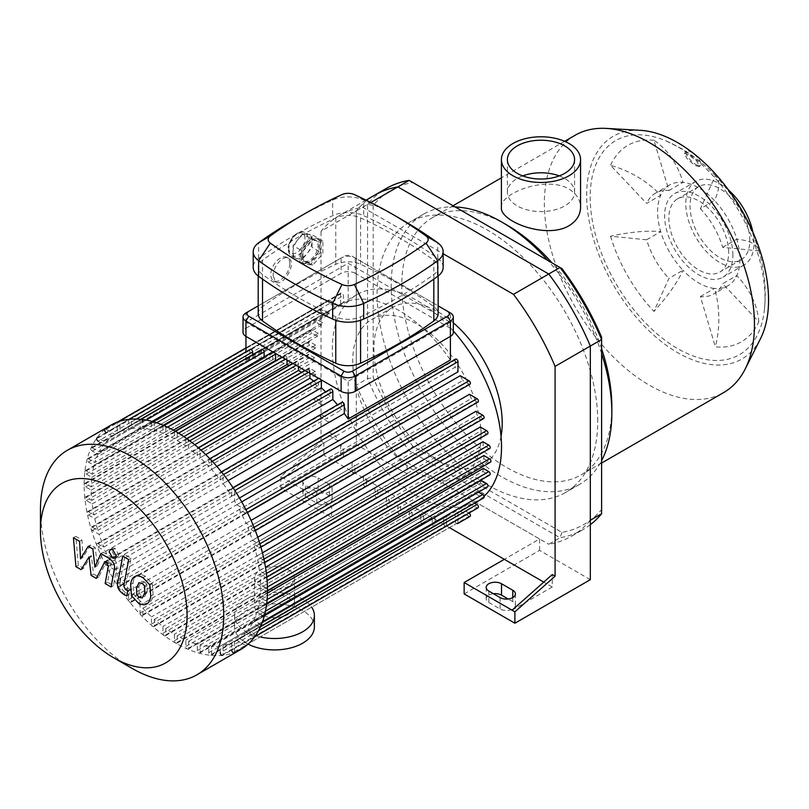 <?xml version="1.0" encoding="UTF-8"?>
<svg xmlns="http://www.w3.org/2000/svg" width="809" height="809" viewBox="0 0 809 809"><rect width="100%" height="100%" fill="white"/><g stroke="black" fill="none" stroke-linecap="round" stroke-linejoin="round"><path stroke-width="0.61" stroke-dasharray="4.04 3.03" d="M562.002 268.639L412.802 182.49A192.916 111.379 -120 0 0 373.202 205.365L373.202 377.651A192.916 111.379 -120 0 0 412.802 446.244L562.002 532.383A192.916 111.379 -120 0 0 601.613 509.518L601.613 513.735M590.327 524.707A196.9 113.685 60 0 1 583.036 529.592A196.9 113.685 60 0 1 560.02 537.752L409.152 450.643A196.9 113.685 60 0 1 367.559 378.612L367.559 204.394A196.9 113.685 60 0 1 386.136 188.548M562.002 532.383L560.02 537.752L548.745 544.265A196.9 113.685 -120 0 0 571.761 536.104A196.9 113.685 -120 0 0 590.327 520.248M601.613 509.518L601.613 337.232M412.802 182.49L409.152 180.387M373.202 205.365L367.559 204.394L356.284 210.906L356.284 385.124L367.559 378.612L373.202 377.651M412.802 446.244L409.152 450.643L397.866 457.156L548.745 544.265M356.284 385.124A196.9 113.685 -120 0 0 397.866 457.156M597.73 421.135A156.026 90.082 -120 0 0 529.622 264.118A156.026 90.082 -120 0 0 409.394 222.313A156.026 90.082 -120 0 0 409.394 402.478A156.026 90.082 -120 0 0 565.42 492.57A156.026 90.082 -120 0 0 597.73 421.135M450.026 527.974L371.786 482.801L407.038 462.455L407.038 473.852L356.284 444.546L356.284 210.906A196.9 113.685 -120 0 1 374.85 195.06A196.9 113.685 -120 0 0 356.284 210.906L321.031 231.263A196.9 113.685 60 0 1 339.608 215.406A196.9 113.685 60 0 1 362.624 207.246L443.14 253.733M695.942 164.581A9.971 3.438 -134.9 0 0 700.564 165.38A9.971 3.438 -134.9 0 0 695.962 155.894A9.971 3.438 -134.9 0 0 686.487 151.263A9.971 3.438 -134.9 0 0 688.247 157.411A9.971 3.438 -134.9 0 0 695.942 164.581M688.51 154.671L684.333 153.417L686.993 158.625L694.951 165.562L699.421 166.523L696.832 161.193L688.51 154.671M758.771 321.8A86.462 65.226 24.3 0 0 736.797 275.566L722.69 283.706L758.771 321.8A113.452 65.499 -120 0 1 715.358 346.869L700.412 296.579A58.228 33.614 -120 0 0 713.771 293.98A58.228 33.614 -120 0 0 722.69 283.706M700.412 296.579L714.509 288.439A58.228 33.614 -120 0 0 727.867 285.84A58.228 33.614 -120 0 0 736.797 275.566A58.228 33.614 -120 0 0 736.797 239.181A58.228 33.614 -120 0 0 714.509 200.592L700.412 208.732L715.358 175.695A86.462 27.021 -43.4 0 1 716.147 176.433A86.462 27.021 -43.4 0 1 714.509 200.592A58.228 33.614 -120 0 0 698.754 187.88A58.228 33.614 -120 0 0 682.998 182.399A58.228 33.614 -120 0 0 669.65 184.998A58.228 33.614 -120 0 0 660.72 195.262L646.624 203.403L610.542 165.319A86.462 65.226 -155.7 0 1 660.72 195.262A58.228 33.614 -120 0 0 660.72 231.647A58.228 33.614 -120 0 0 682.998 270.246L668.901 278.387L653.955 311.414A86.462 27.021 136.6 0 0 682.998 270.246A58.228 33.614 -120 0 0 714.509 288.439A86.462 65.226 -84.3 0 1 715.358 346.869M646.624 239.788L660.72 231.647A86.462 27.01 -16.6 0 0 610.542 236.218L646.624 239.788A58.228 33.614 -120 0 0 668.901 278.387M610.542 236.218A113.452 65.499 -120 0 0 653.955 311.414M668.901 190.54L682.998 182.399A86.462 65.226 95.7 0 0 653.955 140.25L668.901 190.54A58.228 33.614 -120 0 0 655.543 193.139A58.228 33.614 -120 0 0 646.624 203.403M653.955 140.25A113.452 65.499 -120 0 0 610.542 165.319M722.69 247.321L736.797 239.181A86.462 27.01 163.4 0 1 758.539 249.85A86.462 27.01 163.4 0 1 758.771 250.901L722.69 247.321A58.228 33.614 -120 0 0 700.412 208.732M758.771 250.901A113.452 65.499 -120 0 0 715.358 175.695M501.408 207.387C499.608 193.452 546.267 175.31 568.97 189.053C576.534 193.715 580.397 199.823 580.569 207.387M559.252 175.907A33.594 19.396 180 0 1 564.743 178.476A33.594 19.396 180 0 1 574.582 192.188A33.594 19.396 180 0 1 540.988 211.584A33.594 19.396 180 0 1 507.385 192.188A33.594 19.396 180 0 1 522.715 175.907M728.646 252.671A42.27 24.401 -120 0 0 710.201 210.138A42.27 24.401 -120 0 0 677.618 198.812A42.27 24.401 -120 0 0 677.618 247.625A42.27 24.401 -120 0 0 719.889 272.026A42.27 24.401 -120 0 0 728.646 252.671M640.192 130.31A128.611 74.256 -120 0 0 613.303 284.758A128.611 74.256 -120 0 0 760.5 338.688M765.021 298.096A123.625 71.374 -120 0 0 677.608 146.682A123.625 71.374 -120 0 0 666.485 141.09A123.625 71.374 -120 0 0 590.267 201.492A123.625 71.374 -120 0 0 673.887 346.333A123.625 71.374 -120 0 0 764.313 310.535A123.625 71.374 -120 0 0 765.021 298.096M575.138 135.255A148.553 85.764 -120 0 0 575.128 306.793A148.553 85.764 -120 0 0 723.681 392.557M601.613 348.8A148.553 85.764 -120 0 0 551.991 262.854M506.798 224.953A148.553 85.764 -120 0 0 432.522 217.601A148.553 85.764 -120 0 0 432.512 389.129A148.553 85.764 -120 0 0 581.064 474.893A148.553 85.764 -120 0 0 611.837 406.897M601.613 353.543A156.026 90.082 -120 0 0 547.885 260.478M455.123 206.932A156.026 90.082 -120 0 0 423.491 214.173A156.026 90.082 -120 0 0 423.491 394.337A156.026 90.082 -120 0 0 579.517 484.429A156.026 90.082 -120 0 0 601.613 460.655M732.883 255.118A48.257 27.86 -120 0 0 711.819 206.558A48.257 27.86 -120 0 0 674.635 193.624A48.257 27.86 -120 0 0 674.625 249.344A48.257 27.86 -120 0 0 722.882 277.204A48.257 27.86 -120 0 0 732.883 255.118M728.616 190.145A48.257 27.86 -120 0 0 695.78 181.418A48.257 27.86 -120 0 0 695.78 237.138A48.257 27.86 -120 0 0 744.037 264.998A48.257 27.86 -120 0 0 754.028 242.902A48.257 27.86 -120 0 0 752.896 232.193M749.801 240.465A42.27 24.401 -120 0 0 731.346 197.922A42.27 24.401 -120 0 0 698.774 186.596A42.27 24.401 -120 0 0 698.774 235.409A42.27 24.401 -120 0 0 741.044 259.82A42.27 24.401 -120 0 0 749.801 240.465M305.519 496.645L316.804 503.158A8.97 5.178 0 0 0 326.583 504.28A8.97 5.178 0 0 0 332.115 499.487A8.97 5.178 0 0 0 329.485 495.826L318.21 489.314A8.97 5.178 0 0 0 308.431 488.191A8.97 5.178 0 0 0 302.89 492.974A8.97 5.178 0 0 0 305.519 496.645L305.519 485.248A8.97 5.178 180 0 1 302.89 481.577A8.97 5.178 180 0 1 308.431 476.794A8.97 5.178 180 0 1 318.21 477.917L329.485 484.429A8.97 5.178 180 0 1 332.115 488.09A8.97 5.178 180 0 1 326.583 492.883A8.97 5.178 180 0 1 316.804 491.761L305.519 485.248M493.409 593.725A8.97 5.178 0 0 0 486.189 598.802A8.97 5.178 0 0 0 488.818 602.462L500.093 608.975A8.97 5.178 0 0 0 509.872 610.097A8.97 5.178 0 0 0 515.414 605.314A8.97 5.178 0 0 0 512.785 601.653L508.194 598.994M512.077 610.198L552.264 587L552.264 574.562M552.264 587L543.769 582.096M280.844 476.693L283.666 478.321L323.853 442.695L323.853 455.123L283.666 478.321L331.609 505.999L331.609 517.396L280.844 488.09L280.844 476.693L321.031 441.067L323.853 442.695M321.031 441.067L321.031 231.263M331.609 505.999L371.786 482.801L323.853 455.123M407.038 473.852L331.609 517.396M356.284 444.546L280.844 488.09M590.327 579.669L539.573 550.363L464.144 593.917M539.573 550.363L539.573 538.966L504.32 559.322M407.038 462.455L539.573 538.966M370.825 202.513L362.624 207.246M111.005 425.099A129.612 74.832 -120 0 0 103.35 560.313A129.612 74.832 -120 0 0 222.344 655.371A129.612 74.832 -120 0 0 240.607 649.587M40.45 509.66A129.612 74.832 -120 0 0 132.1 668.396M103.805 444.485L327.281 315.459A119.641 69.078 60 0 1 329.101 313.255L321.547 308.896A1.992 1.153 -120 0 0 320.546 308.795A1.992 1.153 -120 0 0 320.243 310.393A1.992 1.153 -120 0 0 321.547 312.153L98.071 441.178L103.805 444.485A119.641 69.078 -120 0 0 99.143 451.766L92.368 447.852A1.992 1.153 -120 0 0 91.377 447.761A1.992 1.153 -120 0 0 91.063 449.359A1.992 1.153 -120 0 0 92.368 451.109L97.889 454.304A119.641 69.078 -120 0 0 94.784 462.475L88.525 458.865A1.992 1.153 -120 0 0 87.524 458.764A1.992 1.153 -120 0 0 87.22 460.361A1.992 1.153 -120 0 0 88.525 462.121L93.986 465.276A119.641 69.078 -120 0 0 92.196 474.216L86.3 470.808A1.992 1.153 -120 0 0 85.299 470.707A1.992 1.153 -120 0 0 84.996 472.304A1.992 1.153 -120 0 0 86.3 474.064L91.811 477.249A119.641 69.078 -120 0 0 91.225 486.876L85.572 483.61A1.992 1.153 -120 0 0 84.571 483.519A1.992 1.153 -120 0 0 84.267 485.117A1.992 1.153 -120 0 0 85.572 486.866L91.225 490.133A119.641 69.078 -120 0 0 91.811 500.447L86.3 497.262A1.992 1.153 -120 0 0 85.299 497.161A1.992 1.153 -120 0 0 84.996 498.759A1.992 1.153 -120 0 0 86.3 500.518L92.196 503.926A119.641 69.078 -120 0 0 93.986 514.928L88.525 511.773A1.992 1.153 -120 0 0 87.524 511.682A1.992 1.153 -120 0 0 87.22 513.28A1.992 1.153 -120 0 0 88.525 515.03L94.784 518.65A119.641 69.078 -120 0 0 97.889 530.411L92.368 527.225A1.992 1.153 -120 0 0 91.377 527.124A1.992 1.153 -120 0 0 91.063 528.722A1.992 1.153 -120 0 0 92.368 530.482L99.143 534.395A119.641 69.078 -120 0 0 103.805 547.056L98.071 543.749A1.992 1.153 -120 0 0 97.07 543.648A1.992 1.153 -120 0 0 96.767 545.246A1.992 1.153 -120 0 0 98.071 547.005L105.625 551.364A119.641 69.078 -120 0 0 112.279 565.178L106.08 561.598A1.992 1.153 -120 0 0 105.079 561.497A1.992 1.153 -120 0 0 104.776 563.094A1.992 1.153 -120 0 0 106.08 564.854L114.878 569.93A119.641 69.078 -120 0 0 117.113 573.814L117.113 583.967A1.992 1.153 -120 0 0 117.983 585.979A1.992 1.153 -120 0 0 119.52 586.515A1.992 1.153 -120 0 0 119.934 585.595L119.934 578.435A119.641 69.078 -120 0 0 128.57 591.116L128.57 599.833A1.992 1.153 -120 0 0 129.44 601.835A1.992 1.153 -120 0 0 130.977 602.371A1.992 1.153 -120 0 0 131.392 601.461L131.392 594.837A119.641 69.078 -120 0 0 140.028 605.203L140.028 613.03A1.992 1.153 -120 0 0 140.897 615.032A1.992 1.153 -120 0 0 142.435 615.568A1.992 1.153 -120 0 0 142.849 614.658L142.849 608.277A119.641 69.078 -120 0 0 151.485 616.862L151.485 624.083A1.992 1.153 -120 0 0 152.355 626.085A1.992 1.153 -120 0 0 153.892 626.621A1.992 1.153 -120 0 0 154.307 625.711L154.307 619.401A119.641 69.078 -120 0 0 162.943 626.459L162.943 633.265A1.992 1.153 -120 0 0 163.812 635.277A1.992 1.153 -120 0 0 165.349 635.803A1.992 1.153 -120 0 0 165.764 634.893L165.764 628.532A119.641 69.078 -120 0 0 174.4 634.195L174.4 640.728A1.992 1.153 -120 0 0 175.27 642.73A1.992 1.153 -120 0 0 176.807 643.266A1.992 1.153 -120 0 0 177.211 642.356L177.211 635.823A119.641 69.078 -120 0 0 185.848 640.131L185.848 646.492A1.992 1.153 -120 0 0 186.717 648.505A1.992 1.153 -120 0 0 188.254 649.04A1.992 1.153 -120 0 0 188.669 648.12L188.669 641.315A119.641 69.078 -120 0 0 197.305 644.227L197.305 650.537A1.992 1.153 -120 0 0 198.175 652.539A1.992 1.153 -120 0 0 199.712 653.075A1.992 1.153 -120 0 0 200.126 652.165L200.126 644.945A119.641 69.078 -120 0 0 208.762 646.34L208.762 652.711A1.992 1.153 -120 0 0 209.632 654.724A1.992 1.153 -120 0 0 211.169 655.25A1.992 1.153 -120 0 0 211.584 654.339L211.584 646.512A119.641 69.078 -120 0 0 220.22 646.118L220.22 652.742L443.696 523.726L443.696 517.103L220.22 646.118M223.041 645.653L446.517 516.627L446.517 525.354A1.992 1.153 60 0 1 446.103 526.265L222.627 655.29A1.992 1.153 -120 0 0 223.041 654.37L223.041 645.653A119.641 69.078 -120 0 0 231.677 642.953L231.677 650.112L455.154 521.087L455.154 513.927L231.677 642.953M246.533 645.461L234.084 652.651A1.992 1.153 -120 0 0 234.499 651.741L234.499 641.577A119.641 69.078 -120 0 0 235.621 640.95A119.641 69.078 -120 0 0 236.734 640.283L245.531 645.37A1.992 1.153 -120 0 0 246.533 645.461A1.992 1.153 -120 0 0 246.836 643.863A1.992 1.153 -120 0 0 245.531 642.113L239.333 638.534A119.641 69.078 -120 0 0 245.987 632.405L253.541 636.764A1.992 1.153 -120 0 0 254.542 636.865A1.992 1.153 -120 0 0 254.845 635.267A1.992 1.153 -120 0 0 253.541 633.508L247.807 630.191A119.641 69.078 -120 0 0 252.469 622.91L259.244 626.823A1.992 1.153 -120 0 0 260.235 626.924A1.992 1.153 -120 0 0 260.549 625.327A1.992 1.153 -120 0 0 259.244 623.567L253.723 620.382A119.641 69.078 -120 0 0 256.827 612.201L263.087 615.811A1.992 1.153 -120 0 0 264.078 615.912A1.992 1.153 -120 0 0 264.391 614.314A1.992 1.153 -120 0 0 263.087 612.555L257.626 609.41A119.641 69.078 -120 0 0 259.416 600.47L265.312 603.878A1.992 1.153 -120 0 0 266.313 603.969A1.992 1.153 -120 0 0 266.616 602.371A1.992 1.153 -120 0 0 265.312 600.622L259.8 597.436A119.641 69.078 -120 0 0 260.387 587.799L266.04 591.066A1.992 1.153 -120 0 0 267.041 591.167A1.992 1.153 -120 0 0 267.344 589.569A1.992 1.153 -120 0 0 266.04 587.809L260.387 584.543A119.641 69.078 -120 0 0 259.8 574.238L265.312 577.414A1.992 1.153 -120 0 0 266.313 577.515A1.992 1.153 -120 0 0 266.616 575.917A1.992 1.153 -120 0 0 265.312 574.157L259.416 570.76A119.641 69.078 -120 0 0 257.626 559.747L263.087 562.902A1.992 1.153 -120 0 0 264.078 563.003A1.992 1.153 -120 0 0 264.391 561.406A1.992 1.153 -120 0 0 263.087 559.646L256.827 556.036A119.641 69.078 -120 0 0 253.723 544.265L259.244 547.46A1.992 1.153 -120 0 0 260.235 547.551A1.992 1.153 -120 0 0 260.549 545.954A1.992 1.153 -120 0 0 259.244 544.204L252.469 540.291A119.641 69.078 -120 0 0 247.807 527.63L253.541 530.937A1.992 1.153 -120 0 0 254.542 531.038A1.992 1.153 -120 0 0 254.845 529.44A1.992 1.153 -120 0 0 253.541 527.68L245.987 523.322A119.641 69.078 -120 0 0 239.333 509.498L245.531 513.088A1.992 1.153 -120 0 0 246.533 513.179A1.992 1.153 -120 0 0 246.836 511.581A1.992 1.153 -120 0 0 245.531 509.832L236.734 504.745A119.641 69.078 -120 0 0 234.499 500.872L234.499 490.709A1.992 1.153 -120 0 0 233.629 488.707A1.992 1.153 -120 0 0 232.092 488.171A1.992 1.153 -120 0 0 231.677 489.081L231.677 496.241A119.641 69.078 -120 0 0 223.041 483.57L223.041 474.853A1.992 1.153 -120 0 0 222.172 472.84A1.992 1.153 -120 0 0 220.635 472.304A1.992 1.153 -120 0 0 220.22 473.225L220.22 479.838A119.641 69.078 -120 0 0 211.584 469.473L211.584 461.656L212.241 461.272M209.834 458.733L209.177 459.108A1.992 1.153 -120 0 0 208.762 460.028L208.762 466.399A119.641 69.078 -120 0 0 200.126 457.823L200.126 450.603A1.992 1.153 -120 0 0 199.257 448.591A1.992 1.153 -120 0 0 197.72 448.055A1.992 1.153 -120 0 0 197.305 448.975L197.305 455.275A119.641 69.078 -120 0 0 188.669 448.216L188.669 441.411L189.741 440.794M186.748 438.589L186.262 438.872A1.992 1.153 -120 0 0 185.848 439.783L185.848 446.143A119.641 69.078 -120 0 0 177.211 440.48L177.211 433.958A1.992 1.153 -120 0 0 176.342 431.955A1.992 1.153 -120 0 0 174.805 431.419A1.992 1.153 -120 0 0 174.4 432.33L174.4 438.852A119.641 69.078 -120 0 0 165.764 434.544L165.764 428.183A1.992 1.153 -120 0 0 164.884 426.181A1.992 1.153 -120 0 0 163.357 425.645A1.992 1.153 -120 0 0 162.943 426.555L162.943 433.361A119.641 69.078 -120 0 0 154.307 430.449L154.307 424.149A1.992 1.153 -120 0 0 153.437 422.136A1.992 1.153 -120 0 0 151.9 421.6A1.992 1.153 -120 0 0 151.485 422.52L151.485 429.741A119.641 69.078 -120 0 0 142.849 428.345L142.849 421.964L146.116 420.083M140.635 419.315L140.442 419.426A1.992 1.153 -120 0 0 140.028 420.336L140.028 428.163A119.641 69.078 -120 0 0 131.392 428.558L131.392 421.934A1.992 1.153 -120 0 0 130.522 419.932A1.992 1.153 -120 0 0 128.985 419.396A1.992 1.153 -120 0 0 128.57 420.306L128.57 429.033A119.641 69.078 -120 0 0 119.934 431.733L119.934 424.573A1.992 1.153 -120 0 0 119.065 422.561A1.992 1.153 -120 0 0 117.527 422.035A1.992 1.153 -120 0 0 117.113 422.945L117.113 433.098A119.641 69.078 -120 0 0 115.99 433.735A119.641 69.078 -120 0 0 114.878 434.393L106.08 429.316A1.992 1.153 -120 0 0 105.079 429.215L328.555 300.19A1.992 1.153 -120 0 0 328.252 301.787A1.992 1.153 -120 0 0 329.556 303.547L335.755 307.127A119.641 69.078 60 0 1 338.354 305.367L114.878 434.393M329.556 303.547L106.08 432.572L112.279 436.152A119.641 69.078 -120 0 0 105.625 442.28L98.071 437.922A1.992 1.153 -120 0 0 97.07 437.821L320.546 308.795M450.391 336.392L450.391 322.235L348.173 381.251L245.946 322.235L348.173 263.218L450.391 322.235M348.173 393.032L348.173 381.251M250.244 349.387A1.992 1.153 -120 0 0 249.829 350.297L249.829 359.024A119.641 69.078 -120 0 0 245.946 359.985L348.173 300.968L348.173 263.218M245.946 359.985L245.946 351.864M245.946 336.392L245.946 322.235M261.701 349.417A1.992 1.153 -120 0 0 261.287 350.337L261.287 358.154A119.641 69.078 -120 0 0 252.651 358.549L252.651 354.645M275.444 353.422A1.992 1.153 -120 0 0 273.149 351.602A1.992 1.153 -120 0 0 272.744 352.512L272.744 359.732A119.641 69.078 -120 0 0 264.108 358.336L264.108 356.82M287.013 360.106L287.013 358.185A1.992 1.153 -120 0 0 286.143 356.172A1.992 1.153 -120 0 0 284.606 355.636A1.992 1.153 -120 0 0 284.192 356.557L284.192 363.362A119.641 69.078 -120 0 0 276.051 360.581M298.47 366.72L298.47 363.949A1.992 1.153 -120 0 0 297.601 361.947A1.992 1.153 -120 0 0 296.064 361.411A1.992 1.153 -120 0 0 295.649 362.321L295.649 368.853A119.641 69.078 -120 0 0 289.046 365.466M309.928 373.333L309.928 371.412A1.992 1.153 -120 0 0 309.058 369.4A1.992 1.153 -120 0 0 307.521 368.864A1.992 1.153 -120 0 0 307.107 369.784L307.107 376.145A119.641 69.078 -120 0 0 301.494 372.342M321.264 379.876A1.992 1.153 -120 0 0 318.979 378.056A1.992 1.153 -120 0 0 318.564 378.966L318.564 385.266A119.641 69.078 -120 0 0 313.649 381.13M330.436 389.109A1.992 1.153 -120 0 0 330.021 390.019L330.021 396.4A119.641 69.078 -120 0 0 325.623 391.88M341.883 402.306A1.992 1.153 -120 0 0 341.479 403.216L341.479 409.839A119.641 69.078 -120 0 0 337.474 404.844M208.762 466.399L330.021 396.4M205.729 454.587L200.126 457.823M197.305 455.275L318.564 385.266M194.726 444.717L188.669 448.216M185.848 446.143L307.107 376.145M183.916 436.617L177.211 440.48M174.4 438.852L295.649 368.853M173.379 430.145L165.764 434.544M162.943 433.361L284.192 363.362M163.266 425.271L154.307 430.449M151.485 429.741L272.744 359.732M264.108 358.336L142.849 428.345M140.028 428.163L261.287 358.154M252.651 358.549L131.392 428.558M216.863 466.429L211.584 469.473M220.22 479.838L341.479 409.839M228.108 480.637L223.041 483.57M231.677 496.241L455.154 367.225A119.641 69.078 60 0 1 457.975 371.847M239.484 497.99L234.499 500.872M236.734 504.745L241.719 501.873M460.21 375.72A119.641 69.078 60 0 1 462.809 380.483L239.333 509.498M245.987 523.322L251.063 520.389M469.463 394.296A119.641 69.078 60 0 1 471.283 398.604L247.807 527.63M252.469 540.291L257.747 537.237M475.945 411.265A119.641 69.078 60 0 1 477.199 415.239L253.723 544.265M256.827 556.036L262.429 552.8M480.313 427.01A119.641 69.078 60 0 1 481.102 430.722L257.626 559.747M259.416 570.76L265.473 567.261M482.892 441.734A119.641 69.078 60 0 1 483.286 445.213L259.8 574.238M260.387 584.543L267.091 580.68M483.873 455.528A119.641 69.078 60 0 1 483.883 457.156A119.641 69.078 60 0 1 483.873 458.784L260.387 587.799M453.313 330.982A119.641 69.078 -120 0 0 357.093 294.527A119.641 69.078 -120 0 0 357.093 432.673A119.641 69.078 -120 0 0 476.723 501.752A119.641 69.078 -120 0 0 484.035 496.342M259.8 597.436L267.425 593.037M483.286 468.411A119.641 69.078 60 0 1 482.892 471.445L259.416 600.47M257.626 609.41L266.596 604.232M481.102 480.384A119.641 69.078 60 0 1 480.313 483.185L256.827 612.201M253.723 620.382L477.199 491.356A119.641 69.078 60 0 1 475.945 493.884L252.469 622.91M247.807 630.191L471.283 501.175A119.641 69.078 60 0 1 469.463 503.38L245.987 632.405M239.333 638.534L462.809 509.508A119.641 69.078 60 0 1 460.21 511.258L236.734 640.283M234.499 641.577L457.975 512.552A119.641 69.078 60 0 1 455.154 513.927M446.517 516.627A119.641 69.078 60 0 1 443.696 517.103M211.584 646.512L435.06 517.487A119.641 69.078 60 0 1 432.239 517.315L208.762 646.34M200.126 644.945L423.603 515.92A119.641 69.078 60 0 1 420.781 515.212L197.305 644.227M188.669 641.315L412.145 512.289A119.641 69.078 60 0 1 409.334 511.106L185.848 640.131M177.211 635.823L400.698 506.798A119.641 69.078 60 0 1 397.876 505.17L174.4 634.195M165.764 628.532L389.24 499.507A119.641 69.078 60 0 1 386.419 497.434L162.943 626.459M154.307 619.401L377.783 490.375A119.641 69.078 60 0 1 374.961 487.837L151.485 616.862M142.849 608.277L366.325 479.252A119.641 69.078 60 0 1 363.504 476.177L140.028 605.203M131.392 594.837L354.868 465.812A119.641 69.078 60 0 1 352.046 462.091L128.57 591.116M119.934 578.435L343.41 449.41A119.641 69.078 60 0 1 340.589 444.788L117.113 573.814M114.878 569.93L338.354 440.905A119.641 69.078 60 0 1 335.755 436.152L112.279 565.178M105.625 551.364L329.101 422.338A119.641 69.078 60 0 1 327.281 418.031L103.805 547.056M99.143 534.395L322.619 405.37A119.641 69.078 60 0 1 321.365 401.395L97.889 530.411M94.784 518.65L318.261 389.625A119.641 69.078 60 0 1 317.462 385.903L93.986 514.928M92.196 503.926L315.672 374.901A119.641 69.078 60 0 1 315.288 371.422L91.811 500.447M91.225 490.133L314.701 361.107A119.641 69.078 60 0 1 314.701 357.851L91.225 486.876M91.811 477.249L315.288 348.224A119.641 69.078 60 0 1 315.672 345.19L92.196 474.216M93.986 465.276L317.462 336.251A119.641 69.078 60 0 1 318.261 333.45L94.784 462.475M97.889 454.304L321.365 325.279A119.641 69.078 60 0 1 322.619 322.74L99.143 451.766M329.101 313.255L105.625 442.28M112.279 436.152L335.755 307.127M117.113 433.098L340.589 304.083A119.641 69.078 60 0 1 343.41 302.708L119.934 431.733M128.57 429.033L249.829 359.024M348.173 300.968A119.641 69.078 60 0 1 450.391 359.985M470.009 384.164A1.992 1.153 60 0 1 469.008 384.063L462.809 380.483M478.018 402.012A1.992 1.153 60 0 1 477.017 401.911L471.283 398.604M483.721 418.526A1.992 1.153 60 0 1 482.72 418.435L477.199 415.239M487.564 433.978A1.992 1.153 60 0 1 486.563 433.877L481.102 430.722M489.789 448.489A1.992 1.153 60 0 1 488.788 448.388L483.286 445.213M457.975 512.552L457.975 522.715A1.992 1.153 60 0 1 457.57 523.615M457.56 523.625A1.992 1.153 60 0 1 456.023 523.089A1.992 1.153 60 0 1 455.154 521.087M446.103 526.265A1.992 1.153 60 0 1 444.566 525.729A1.992 1.153 60 0 1 443.696 523.726M435.06 517.487L435.06 525.314A1.992 1.153 60 0 1 434.645 526.234A1.992 1.153 60 0 1 433.108 525.698A1.992 1.153 60 0 1 432.239 523.686L432.239 517.315M423.603 515.92L423.603 523.14A1.992 1.153 60 0 1 423.188 524.05A1.992 1.153 60 0 1 421.651 523.524A1.992 1.153 60 0 1 420.781 521.512L420.781 515.212M412.145 512.289L412.145 519.095A1.992 1.153 60 0 1 411.741 520.015A1.992 1.153 60 0 1 410.203 519.479A1.992 1.153 60 0 1 409.334 517.467L409.334 511.106M400.698 506.798L400.698 513.331A1.992 1.153 60 0 1 400.283 514.241A1.992 1.153 60 0 1 398.746 513.705A1.992 1.153 60 0 1 397.876 511.703L397.876 505.17M338.354 440.905L329.556 435.829A1.992 1.153 60 0 1 328.252 434.069A1.992 1.153 60 0 1 328.555 432.471A1.992 1.153 60 0 1 329.556 432.572L335.755 436.152M329.101 422.338L321.547 417.98A1.992 1.153 60 0 1 320.243 416.22A1.992 1.153 60 0 1 320.546 414.623A1.992 1.153 60 0 1 321.547 414.724L327.281 418.031M322.619 405.37L315.844 401.456A1.992 1.153 60 0 1 314.549 399.697A1.992 1.153 60 0 1 314.853 398.099A1.992 1.153 60 0 1 315.844 398.2L321.365 401.395M318.261 389.625L312.001 386.014A1.992 1.153 60 0 1 310.696 384.255A1.992 1.153 60 0 1 311.01 382.657A1.992 1.153 60 0 1 312.001 382.758L317.462 385.903M315.672 374.901L309.776 371.493A1.992 1.153 60 0 1 308.472 369.743A1.992 1.153 60 0 1 308.775 368.146A1.992 1.153 60 0 1 309.776 368.237L315.288 371.422M314.701 361.107L309.048 357.851A1.992 1.153 60 0 1 307.744 356.091A1.992 1.153 60 0 1 308.047 354.494A1.992 1.153 60 0 1 309.048 354.595L314.701 357.851M338.354 305.367L329.556 300.291A1.992 1.153 -120 0 0 328.555 300.19M321.547 312.153L327.281 315.459M322.619 322.74L315.844 318.837A1.992 1.153 -120 0 0 314.853 318.736A1.992 1.153 -120 0 0 314.549 320.334A1.992 1.153 -120 0 0 315.844 322.093L321.365 325.279M318.261 333.45L312.001 329.839A1.992 1.153 -120 0 0 311.01 329.738A1.992 1.153 -120 0 0 310.696 331.336A1.992 1.153 -120 0 0 312.001 333.096L317.462 336.251M315.672 345.19L309.776 341.782A1.992 1.153 -120 0 0 308.775 341.681A1.992 1.153 -120 0 0 308.472 343.279A1.992 1.153 -120 0 0 309.776 345.038L315.288 348.224M468.967 513.058L462.809 509.508M474.671 503.127L471.283 501.175M478.513 492.115L477.199 491.356M340.589 444.788L340.589 454.951A1.992 1.153 -120 0 0 341.469 456.954A1.992 1.153 -120 0 0 342.996 457.489A1.992 1.153 -120 0 0 343.41 456.579L343.41 449.41M352.046 462.091L352.046 470.808A1.992 1.153 -120 0 0 352.916 472.82A1.992 1.153 -120 0 0 354.453 473.346A1.992 1.153 -120 0 0 354.868 472.436L354.868 465.812M363.504 476.177L363.504 484.004A1.992 1.153 -120 0 0 364.374 486.007A1.992 1.153 -120 0 0 365.911 486.543A1.992 1.153 -120 0 0 366.325 485.633L366.325 479.252M374.961 487.837L374.961 495.057A1.992 1.153 -120 0 0 375.831 497.06A1.992 1.153 -120 0 0 377.368 497.596A1.992 1.153 -120 0 0 377.783 496.686L377.783 490.375M386.419 497.434L386.419 504.24A1.992 1.153 -120 0 0 387.289 506.252A1.992 1.153 -120 0 0 388.826 506.788A1.992 1.153 -120 0 0 389.24 505.868L389.24 499.507M483.873 458.784L489.516 462.04A1.992 1.153 60 0 0 490.517 462.141M482.892 471.445L488.788 474.853A1.992 1.153 -120 0 0 489.789 474.944M480.313 483.185L486.563 486.796A1.992 1.153 -120 0 0 487.564 486.887M475.945 493.884L482.72 497.798A1.992 1.153 -120 0 0 483.721 497.899M469.463 503.38L477.017 507.739A1.992 1.153 -120 0 0 478.018 507.84M460.21 511.258L469.008 516.344A1.992 1.153 -120 0 0 470.009 516.445M340.589 304.083L340.589 293.92A1.992 1.153 60 0 1 341.004 293.01A1.992 1.153 60 0 1 342.541 293.546A1.992 1.153 60 0 1 343.41 295.548L343.41 302.708M455.568 359.145A1.992 1.153 -120 0 0 455.154 360.056L455.154 367.225M453.313 322.791A90.729 52.383 -120 0 0 392.699 307.359A90.729 52.383 -120 0 0 392.689 412.125A90.729 52.383 -120 0 0 483.418 464.497A90.729 52.383 -120 0 0 501.034 436.415M481.062 435.181A90.729 52.383 -120 0 0 441.461 343.876A90.729 52.383 -120 0 0 371.543 319.575A90.729 52.383 -120 0 0 371.543 424.331A90.729 52.383 -120 0 0 462.273 476.713A90.729 52.383 -120 0 0 481.062 435.181M91.387 555.611L83.509 568.302L78.321 565.309L75.813 536.387L81.942 539.927L82.922 557.472L90.618 544.932L95.25 547.612L97.282 565.764L103.228 552.213L111.086 556.734C115.738 560.061 117.618 563.762 116.739 567.827L113.472 585.615L107.536 582.197L110.732 564.813L109.043 561.365L107.192 560.303L98.647 577.05L93.46 574.056L91.387 555.611L89.01 556.986M81.133 569.678L83.509 568.302M75.945 566.684L78.321 565.309M73.437 537.763L75.813 536.387M79.565 541.302L81.942 539.927M80.536 558.847L82.922 557.472M88.232 546.308L90.618 544.932M92.873 548.987L95.25 547.612M94.906 567.139L97.282 565.764M100.842 553.589L103.228 552.213M111.086 586.99L113.472 585.615M105.15 583.572L107.536 582.197M104.816 561.679L107.192 560.303M96.271 578.425L98.647 577.05M91.083 575.421L93.46 574.056M144.356 581.813L146.935 584.513L147.187 591.308L144.69 596.567L141.706 596.051L139.168 593.371L138.926 586.535L141.413 581.327L144.356 581.813L141.98 583.188M132.989 583.107C133.616 578.738 135.113 576.048 137.479 575.047C139.239 574.046 141.878 574.441 145.398 576.241L152.223 583.562L153.123 594.736C152.496 599.156 150.99 601.856 148.634 602.847C146.854 603.838 144.194 603.433 140.665 601.623L133.879 594.332L132.989 583.107L130.613 584.482M134.456 576.746L135.103 576.423M149.847 584.937L152.223 583.562M146.894 603.898L146.247 604.212M131.503 595.707L133.879 594.332M120.106 581.58L125.102 554.772L131.038 558.2L126.113 584.624L127.792 588.072L130.077 589.387L129.106 594.625L125.729 592.684C121.077 589.326 119.206 585.625 120.106 581.58L117.73 582.955M122.725 556.147L125.102 554.772M128.661 559.575L131.038 558.2M127.701 590.762L130.077 589.387M126.72 596L129.106 594.625M118.741 554.671L117.689 557.007L115.141 556.754L111.541 550.514L112.593 548.178L115.141 548.431L118.741 554.671M293.01 252.003A13.46 7.766 120 0 0 295.791 258.162A13.46 7.766 120 0 0 297.763 258.769A13.46 7.766 120 0 0 307.289 253.278A13.46 7.766 120 0 0 312.041 241.011A13.46 7.766 120 0 0 309.25 234.853A13.46 7.766 120 0 0 307.289 234.246A13.46 7.766 120 0 0 297.763 239.737A13.46 7.766 120 0 0 293.01 252.003L293.01 258.344L302.526 259.193L312.041 247.352L312.041 234.671L302.526 233.821L293.01 245.653L293.01 252.003M319.09 238.736L319.09 251.427L309.574 263.269L300.058 262.419L300.058 249.728L309.574 237.886L319.09 238.736L312.041 234.671M301.12 255.462A11.963 6.907 120 0 0 303.597 260.933A11.963 6.907 120 0 0 315.561 254.026A11.963 6.907 120 0 0 315.561 240.212A11.963 6.907 120 0 0 306.338 243.418A11.963 6.907 120 0 0 301.12 255.462M309.574 237.886L302.526 233.821M300.058 249.728L293.01 245.653M300.058 262.419L293.01 258.344M309.574 263.269L302.526 259.193M319.09 251.427L312.041 247.352M302.526 256.271A11.963 6.907 120 0 0 305.003 261.752A11.963 6.907 120 0 0 316.966 254.845A11.963 6.907 120 0 0 316.966 241.031A11.963 6.907 120 0 0 307.744 244.237A11.963 6.907 120 0 0 302.526 256.271M322.872 240.92L312.759 239.727L302.93 251.387L302.93 264.078L312.759 265.109L322.872 253.611L322.872 240.92L320.506 239.555L310.99 238.706L312.759 239.727M310.99 238.706L301.464 250.537L301.464 263.228L310.99 264.078L320.506 252.236L322.872 253.611M320.506 252.236L320.506 239.555M310.99 264.078L312.759 265.109M301.464 250.537L302.93 251.387M301.464 263.228L302.93 264.078M355.222 258L352.4 256.372L355.222 258L355.222 273.311L450.391 328.252L450.391 312.952L355.222 258A9.971 5.754 0 0 0 341.125 258L343.946 256.372A5.987 3.458 180 0 1 352.4 256.372L438.154 305.883M258.192 305.883L343.946 256.372M245.946 328.252L341.125 273.311L341.125 258L245.946 312.952L245.946 328.252A9.971 5.754 0 0 0 243.034 332.327M355.222 273.311A9.971 5.754 0 0 0 341.125 273.311M258.192 313.771A19.942 11.508 180 0 1 262.531 306.601A456.741 263.704 180 0 1 335.765 264.321A19.942 11.508 180 0 1 360.581 264.321A456.741 263.704 180 0 1 433.816 306.601A19.942 11.508 180 0 1 438.154 313.771M289.834 263.603A13.46 7.766 120 0 0 287.043 257.444A13.46 7.766 120 0 0 276.678 261.044A13.46 7.766 120 0 0 270.803 274.595A13.46 7.766 120 0 0 273.594 280.753A13.46 7.766 120 0 0 283.959 277.143A13.46 7.766 120 0 0 289.834 263.603M273.169 275.96L275.758 281.997C283.372 287.377 297.479 262.51 288.57 258.324C283.19 254.511 272.724 266.788 273.169 275.96M402.811 220.2A461.727 266.576 0 0 0 363.686 200.035A24.927 14.39 0 0 0 332.661 200.035A461.727 266.576 0 0 0 293.536 220.2M443.14 267.364A24.927 14.39 0 0 0 437.72 258.405A461.727 266.576 0 0 0 363.686 215.669A24.927 14.39 0 0 0 332.661 215.669A461.727 266.576 0 0 0 258.627 258.405A24.927 14.39 0 0 0 253.207 267.364M453.313 332.327A9.971 5.754 0 0 0 450.391 328.252M262.531 274.534A19.942 11.508 180 0 1 258.192 267.364A19.942 11.508 180 0 1 262.531 260.205A456.741 263.704 180 0 1 335.765 217.914A19.942 11.508 180 0 1 360.581 217.914A456.741 263.704 180 0 1 433.816 260.205A19.942 11.508 180 0 1 438.154 267.364A19.942 11.508 180 0 1 433.816 274.534A456.741 263.704 180 0 1 360.581 316.815A19.942 11.508 180 0 1 335.765 316.815A456.741 263.704 180 0 1 262.531 274.534L262.531 279.115M288.601 569.9A19.942 11.508 180 0 1 294.446 578.041A19.942 11.508 180 0 1 274.504 589.559A19.942 11.508 180 0 1 254.562 578.041A19.942 11.508 180 0 1 266.869 567.412A19.942 11.508 180 0 1 288.601 569.9M288.601 597.952A19.942 11.508 180 0 1 294.446 606.093A19.942 11.508 180 0 1 274.504 617.601A19.942 11.508 180 0 1 254.562 606.093A19.942 11.508 180 0 1 266.869 595.454A19.942 11.508 180 0 1 288.601 597.952M260.943 637.138A39.884 23.026 180 0 1 234.62 615.487A39.884 23.026 180 0 1 259.244 594.221A39.884 23.026 180 0 1 302.697 599.206A39.884 23.026 180 0 1 312.011 607.66M248.484 644.338A39.884 23.026 180 0 1 234.62 626.884A39.884 23.026 180 0 1 259.244 605.617A39.884 23.026 180 0 1 302.697 610.603A39.884 23.026 180 0 1 314.377 626.884M316.804 491.761L316.804 503.158M329.485 484.429L329.485 495.826M318.21 477.917L318.21 489.314M488.818 591.066L488.818 602.462M500.093 597.578L500.093 608.975M512.785 597.578L512.785 601.653M208.762 460.028L330.021 390.019M200.126 450.603L200.976 450.117M197.305 448.975L318.564 378.966M308.259 372.373L309.928 371.412M185.848 439.783L307.107 369.784M177.211 433.958L178.587 433.169M296.074 365.334L298.47 363.949M174.4 432.33L295.649 362.321M165.764 428.183L167.524 427.172M285.344 359.145L287.013 358.185M162.943 426.555L284.192 356.557M154.307 424.149L156.643 422.794M151.485 422.52L272.744 352.512M140.028 420.336L261.287 350.337M131.392 421.934L136.397 419.042M128.57 420.306L249.829 350.297M245.531 513.088L469.008 384.063M253.541 530.937L477.017 401.911M259.244 547.46L482.72 418.435M259.244 544.204L259.901 543.82M263.087 562.902L486.563 433.877M263.087 559.646L263.926 559.161M265.312 577.414L488.788 448.388M265.312 574.157L266.383 573.541M266.04 587.809L267.415 587.021M234.499 651.741L457.975 522.715M223.041 654.37L446.517 525.354M208.762 652.711L432.239 523.686M211.584 654.339L435.06 525.314M197.305 650.537L420.781 521.512M200.126 652.165L423.603 523.14M185.848 646.492L409.334 517.467M188.669 648.12L412.145 519.095M177.211 642.356L400.698 513.331M106.08 561.598L329.556 432.572M106.08 564.854L329.556 435.829M98.071 543.749L321.547 414.724M98.071 547.005L321.547 417.98M92.368 527.225L315.844 398.2M92.368 530.482L315.844 401.456M88.525 511.773L312.001 382.758M88.525 515.03L312.001 386.014M86.3 497.262L309.776 368.237M86.3 500.518L309.776 371.493M85.572 486.866L309.048 357.851M106.08 429.316L329.556 300.291M98.071 437.922L321.547 308.896M92.368 451.109L315.844 322.093M92.368 447.852L315.844 318.837M88.525 462.121L312.001 333.096M88.525 458.865L312.001 329.839M86.3 474.064L309.776 345.038M86.3 470.808L309.776 341.782M245.531 642.113L254.602 636.875M253.541 633.508L258.546 630.615M259.244 623.567L262.51 621.686M263.087 612.555L265.423 611.21M265.312 600.622L267.081 599.6M119.934 585.595L343.41 456.579M131.392 601.461L354.868 472.436M142.849 614.658L366.325 485.633M154.307 625.711L377.783 496.686M165.764 634.893L389.24 505.868M245.531 645.37L469.008 516.344M253.541 636.764L477.017 507.739M259.244 626.823L482.72 497.798M263.087 615.811L486.563 486.796M265.312 603.878L488.788 474.853M266.04 591.066L489.516 462.04M117.113 583.967L340.589 454.951M128.57 599.833L352.046 470.808M140.028 613.03L363.504 484.004M151.485 624.083L374.961 495.057M162.943 633.265L386.419 504.24M174.4 640.728L397.876 511.703M85.572 483.61L309.048 354.595M119.934 424.573L129.005 419.335M245.946 351.814L343.41 295.548M117.113 422.945L340.589 293.92M231.677 489.081L455.154 360.056M220.22 473.225L341.479 403.216M108.709 558.109L111.086 556.734M114.352 569.202L116.739 567.827M108.355 566.189L110.732 564.813M106.657 562.74L109.043 561.365M144.558 585.888L146.935 584.513M144.811 592.684L147.187 591.308M139.32 597.426L141.706 596.051M136.792 594.746L139.168 593.371M136.549 587.91L138.926 586.535M143.011 577.616L145.398 576.241M150.747 596.112L153.123 594.736M138.288 602.998L140.665 601.623M123.737 585.999L126.113 584.624M125.415 589.448L127.792 588.072M123.342 594.049L125.729 592.684M112.764 558.129L115.141 556.754M112.764 549.807L115.141 548.431M288.783 247.928A11.468 6.624 120 0 0 300.938 249.02A11.468 6.624 120 0 0 300.938 232.8A11.468 6.624 120 0 0 288.783 247.928M288.783 249.556A13.46 7.766 -60 0 1 294.658 236.016A13.46 7.766 -60 0 1 305.023 232.405A13.46 7.766 -60 0 1 305.023 247.948A13.46 7.766 -60 0 1 291.564 255.725A13.46 7.766 -60 0 1 288.783 249.556M341.964 194.585L332.661 200.035L332.661 215.669M354.372 194.585L363.686 200.035L363.686 215.669M258.627 258.405L258.627 242.781M437.72 258.405L437.72 242.781M335.765 316.815L335.765 320.283M360.581 320.283L360.581 316.815M433.816 274.534L433.816 279.115M433.816 306.601L433.816 260.205M262.531 260.205L262.531 306.601M335.765 264.321L335.765 217.914M360.581 217.914L360.581 264.321M571.761 536.104L583.036 529.592M686.487 151.263L684.333 153.417M700.564 165.38L699.421 166.523M727.867 285.84L713.771 293.98M669.65 184.998L655.543 193.139M507.385 159.626L507.385 192.188M574.582 159.626L574.582 192.188M564.652 141.312L501.408 177.828M453.06 205.739L432.522 217.601M601.613 463.031L581.064 474.893M423.491 214.173L409.394 222.313M579.517 484.429L565.42 492.57M666.485 141.09L680.854 148.3C693.829 155.864 705.59 165.238 716.147 176.433M758.539 249.85C764.616 269.984 766.538 290.209 764.313 310.525M695.78 181.418L674.635 193.624M744.037 264.998L722.882 277.204M698.774 186.596L677.618 198.812M741.044 259.82L719.889 272.026M332.115 488.09L332.115 499.487M302.89 481.577L302.89 492.974M515.414 593.917L515.414 605.314M486.189 587.405L486.189 598.802M366.052 200.136L339.608 215.406M197.72 448.055L198.286 447.731M304.862 370.401L307.521 368.864M292.666 363.372L296.064 361.411M284.606 355.636L281.947 357.173M357.093 294.527L115.99 433.735M476.723 501.752L235.621 640.95M247.423 512.663L246.533 513.179M255.31 530.593L254.542 531.038M260.902 547.177L260.235 547.551M264.654 562.67L264.078 563.003M434.645 526.234L211.169 655.25M423.188 524.05L199.712 653.075M411.741 520.015L188.254 649.04M328.555 432.471L105.079 561.497M320.546 414.623L97.07 543.648M314.853 398.099L91.377 527.124M311.01 382.657L87.524 511.682M308.775 368.146L85.299 497.161M91.377 447.761L314.853 318.736M87.524 458.764L311.01 329.738M85.299 470.707L308.775 341.681M119.52 586.515L342.996 457.489M130.977 602.371L354.453 473.346M142.435 615.568L365.911 486.543M153.892 626.621L377.368 497.596M165.349 635.803L388.826 506.788M176.807 643.266L400.283 514.241M84.571 483.519L308.047 354.494M341.004 293.01L245.946 347.89M232.092 488.171L232.982 487.655M220.635 472.304L221.403 471.859M392.699 307.359L371.543 319.575M483.418 464.497L462.273 476.713M115.303 558.382L117.689 557.007M110.216 549.554L112.593 548.178M295.791 258.162L291.564 255.725C289.521 254.673 288.398 252.347 288.196 248.747C287.751 245.41 289.723 240.971 294.122 235.449C302.667 229.564 300.604 231.677 305.023 232.405L309.25 234.853M316.966 241.031L315.561 240.212M305.003 261.752L303.597 260.933M288.57 258.324L287.043 257.444M275.758 281.997L273.594 280.753M438.154 276L438.154 267.364M258.192 276L258.192 267.364M254.562 578.041L254.562 606.093M294.446 578.041L294.446 606.093M234.62 615.487L234.62 626.884"/><path stroke-width="1.21" d="M601.613 513.735L590.327 520.248L590.327 346.04A196.9 113.685 -120 0 0 548.745 273.998L397.866 186.899A196.9 113.685 -120 0 0 374.85 195.06L386.136 188.548A196.9 113.685 60 0 1 409.152 180.387L562.002 268.639A192.916 111.379 -120 0 1 601.613 337.232L601.613 513.735A196.9 113.685 60 0 1 590.327 524.707M514.898 623.223L590.327 579.669L590.327 346.04A196.9 113.685 -120 0 0 548.745 273.998L560.02 267.486A196.9 113.685 60 0 1 601.613 339.527L555.085 366.386L555.085 576.19L514.898 611.826L514.898 623.223L464.144 593.917L464.144 582.52L512.077 610.198L552.264 574.562L555.085 576.19M443.14 253.733L513.493 294.355L548.745 273.998L397.866 186.899L409.152 180.387M568.97 143.466A39.58 22.854 180 0 1 580.569 159.626A39.58 22.854 180 0 1 540.988 182.48A39.58 22.854 180 0 1 501.408 159.626A39.58 22.854 180 0 1 525.84 138.521A39.58 22.854 180 0 1 568.97 143.466M580.569 159.626L580.569 207.387C580.397 214.961 576.534 221.079 568.97 225.762C546.287 239.413 499.608 221.413 501.408 207.387L501.408 159.626M522.715 175.907A33.594 19.396 180 0 1 559.252 175.907M564.743 145.913A33.594 19.396 180 0 1 574.582 159.626A33.594 19.396 180 0 1 540.988 179.022A33.594 19.396 180 0 1 507.385 159.626A33.594 19.396 180 0 1 528.125 141.706A33.594 19.396 180 0 1 564.743 145.913M601.613 463.031L723.681 392.557A148.553 85.764 -120 0 0 745.15 369.086L760.5 338.688A128.611 74.256 -120 0 0 768.55 300.129A128.611 74.256 -120 0 0 640.192 130.31L606.194 128.409A148.553 85.764 -120 0 0 575.138 135.255L564.652 141.312M745.15 369.086A148.553 85.764 -120 0 0 754.453 324.551A148.553 85.764 -120 0 0 606.194 128.409M601.613 460.655A156.026 90.082 -120 0 0 611.837 412.994L611.837 406.897A148.553 85.764 -120 0 0 601.613 348.8M551.991 262.854A148.553 85.764 -120 0 0 506.798 224.953L501.509 221.899A156.026 90.082 -120 0 0 455.123 206.932M611.837 412.994A156.026 90.082 -120 0 0 601.613 353.543M547.885 260.478A156.026 90.082 -120 0 0 501.509 221.899M752.896 232.193A48.257 27.86 -120 0 0 728.616 190.145M500.093 597.578L488.818 591.066A8.97 5.178 180 0 1 486.189 587.405A8.97 5.178 180 0 1 491.73 582.622A8.97 5.178 180 0 1 501.509 583.744L512.785 590.257A8.97 5.178 180 0 1 515.414 593.917A8.97 5.178 180 0 1 509.872 598.7A8.97 5.178 180 0 1 500.093 597.578M508.194 598.994L501.509 595.141A8.97 5.178 0 0 0 493.409 593.725M512.077 610.198L514.898 611.826M543.769 582.096L504.32 559.322L464.144 582.52M513.493 294.355A196.9 113.685 60 0 1 555.085 366.386M504.32 559.322L450.026 527.974M366.052 200.136L374.85 195.06A196.9 113.685 -120 0 1 397.866 186.899L370.825 202.513M113.766 657.818L132.1 668.396A129.612 74.832 -120 0 0 196.9 674.817L240.607 649.587A129.612 74.832 -120 0 0 267.455 590.257A129.612 74.832 -120 0 0 210.876 459.815A129.612 74.832 -120 0 0 111.005 425.099L67.289 450.33A129.612 74.832 -120 0 0 40.45 509.66L40.45 530.825A103.683 59.866 -120 0 0 113.766 657.818A103.683 59.866 -120 0 0 187.081 615.487A103.683 59.866 -120 0 0 113.766 488.494A103.683 59.866 -120 0 0 40.45 530.825M196.9 674.817A129.612 74.832 -120 0 0 223.739 615.487A129.612 74.832 -120 0 0 167.17 485.056A129.612 74.832 -120 0 0 67.289 450.33M220.22 652.742A1.992 1.153 -120 0 0 221.09 654.754A1.992 1.153 -120 0 0 222.627 655.29M231.677 650.112A1.992 1.153 -120 0 0 232.547 652.115A1.992 1.153 -120 0 0 234.084 652.651M211.584 461.656A1.992 1.153 -120 0 0 210.714 459.643A1.992 1.153 -120 0 0 209.177 459.108M188.669 441.411A1.992 1.153 -120 0 0 187.799 439.408A1.992 1.153 -120 0 0 186.262 438.872M142.849 421.964A1.992 1.153 -120 0 0 141.98 419.962A1.992 1.153 -120 0 0 140.442 419.426M105.079 429.215A1.992 1.153 -120 0 0 104.776 430.813A1.992 1.153 -120 0 0 106.08 432.572M97.07 437.821A1.992 1.153 -120 0 0 96.767 439.418A1.992 1.153 -120 0 0 98.071 441.178M438.154 305.883L447.569 311.323A5.987 3.458 180 0 1 447.569 316.208L352.4 371.159A5.987 3.458 180 0 1 343.946 371.159L248.767 316.208A5.987 3.458 180 0 1 248.767 311.323L245.946 312.952A9.971 5.754 0 0 0 243.034 317.017A9.971 5.754 0 0 0 245.946 321.092L341.125 376.043A9.971 5.754 0 0 0 355.222 376.043L450.391 321.092L450.391 359.985L348.173 419.001L348.173 393.032M245.946 351.864L245.946 321.092L248.767 316.208M348.173 419.001A119.641 69.078 -120 0 0 344.29 413.561L344.29 404.844A1.992 1.153 -120 0 0 343.421 402.831A1.992 1.153 -120 0 0 341.883 402.306L221.403 471.859M252.651 354.645L252.651 351.925A1.992 1.153 -120 0 0 251.781 349.923A1.992 1.153 -120 0 0 250.244 349.387L129.106 419.325M264.108 356.82L264.108 351.966A1.992 1.153 -120 0 0 263.238 349.953A1.992 1.153 -120 0 0 261.701 349.417L140.635 419.315M276.051 360.581A119.641 69.078 -120 0 0 275.556 360.44L275.556 354.14A1.992 1.153 -120 0 0 275.444 353.422M289.046 365.466A119.641 69.078 -120 0 0 287.013 364.535L287.013 360.106M301.494 372.342A119.641 69.078 -120 0 0 298.47 370.482L298.47 366.72M313.649 381.13A119.641 69.078 -120 0 0 309.928 378.218L309.928 373.333M325.623 391.88A119.641 69.078 -120 0 0 321.385 387.814L321.385 380.594A1.992 1.153 -120 0 0 321.264 379.876M337.474 404.844A119.641 69.078 -120 0 0 332.843 399.474L332.843 391.647A1.992 1.153 -120 0 0 331.973 389.635A1.992 1.153 -120 0 0 330.436 389.109L209.834 458.733M321.385 387.814L205.729 454.587M309.928 378.218L194.726 444.717M298.47 370.482L183.916 436.617M287.013 364.535L173.379 430.145M275.556 360.44L163.266 425.271M332.843 399.474L216.863 466.429M344.29 413.561L228.108 480.637M234.853 490.507L457.975 361.684L457.975 371.847L239.484 497.99M241.719 501.873L460.21 375.72L469.008 380.806A1.992 1.153 60 0 1 470.312 382.566A1.992 1.153 60 0 1 470.009 384.164L247.423 512.663M251.063 520.389L469.463 394.296L477.017 398.655A1.992 1.153 60 0 1 478.321 400.415A1.992 1.153 60 0 1 478.018 402.012L255.31 530.593M257.747 537.237L475.945 411.265L482.72 415.179A1.992 1.153 60 0 1 484.025 416.928A1.992 1.153 60 0 1 483.721 418.526L260.902 547.177M262.429 552.8L480.313 427.01L486.563 430.621A1.992 1.153 60 0 1 487.867 432.38A1.992 1.153 60 0 1 487.564 433.978L264.654 562.67M265.473 567.261L482.892 441.734L488.788 445.132A1.992 1.153 60 0 1 490.092 446.892A1.992 1.153 60 0 1 489.789 448.489L266.798 577.232M267.091 580.68L483.873 455.528L489.516 458.784A1.992 1.153 60 0 1 490.82 460.543A1.992 1.153 60 0 1 490.517 462.141L267.455 590.924M484.035 496.342A119.641 69.078 -120 0 0 501.509 446.983A119.641 69.078 -120 0 0 453.313 330.982M267.425 593.037L483.286 468.411L488.788 471.596A1.992 1.153 -120 0 1 490.092 473.346A1.992 1.153 -120 0 1 489.789 474.944L266.646 603.777M266.596 604.232L481.102 480.384L486.563 483.539A1.992 1.153 -120 0 1 487.867 485.289A1.992 1.153 -120 0 1 487.564 486.887L264.351 615.76M457.57 523.615A1.992 1.153 60 0 1 457.56 523.625L470.009 516.445A1.992 1.153 -120 0 0 470.312 514.848A1.992 1.153 -120 0 0 469.008 513.088L468.967 513.058M254.663 636.784L478.018 507.84A1.992 1.153 -120 0 0 478.321 506.242A1.992 1.153 -120 0 0 477.017 504.482L474.671 503.127M260.437 626.813L483.721 497.899A1.992 1.153 -120 0 0 484.025 496.301A1.992 1.153 -120 0 0 482.72 494.542L478.513 492.115M457.975 361.684A1.992 1.153 -120 0 0 457.105 359.681A1.992 1.153 -120 0 0 455.568 359.145L232.982 487.655M501.034 436.415A90.729 52.383 -120 0 0 502.207 422.965A90.729 52.383 -120 0 0 453.313 322.791M81.133 569.678L89.01 556.986L91.083 575.421L96.271 578.425L104.816 561.679L106.657 562.74L108.355 566.189L105.15 583.572L111.086 586.99L114.352 569.202C115.232 565.137 113.351 561.436 108.709 558.109L100.842 553.589L94.906 567.139L92.873 548.987L88.232 546.308L80.536 558.847L79.565 541.302L73.437 537.763L75.945 566.684L81.133 569.678M139.037 582.702L136.549 587.91L136.792 594.746L139.32 597.426L142.313 597.932L144.811 592.684L144.558 585.888L141.98 583.188L138.743 582.844M135.103 576.423C132.727 577.424 131.23 580.104 130.613 584.482L131.503 595.707L138.288 602.998C141.818 604.808 144.467 605.213 146.247 604.212C148.613 603.231 150.11 600.521 150.747 596.112L149.847 584.937L143.011 577.616C139.502 575.816 136.863 575.421 135.103 576.423L134.456 576.746M146.247 604.212L146.894 603.898M122.725 556.147L117.73 582.955C116.83 587 118.701 590.701 123.342 594.049L126.72 596L127.701 590.762L125.415 589.448L123.737 585.999L128.661 559.575L122.725 556.147M112.764 558.129L115.303 558.382L116.365 556.046L112.764 549.807L110.216 549.554L109.164 551.89L112.764 558.129M447.569 316.208L450.391 321.092A9.971 5.754 0 0 0 453.313 317.017A9.971 5.754 0 0 0 450.391 312.952L447.569 311.323M248.767 311.323L258.192 305.883M243.034 317.017L243.034 332.327A9.971 5.754 0 0 0 245.946 336.392L341.125 391.344A9.971 5.754 0 0 0 355.222 391.344L355.222 376.043L352.4 371.159M438.154 276L438.154 313.771A19.942 11.508 180 0 1 433.816 320.93A456.741 263.704 180 0 1 360.581 363.211A19.942 11.508 180 0 1 335.765 363.211A456.741 263.704 180 0 1 262.531 320.93A19.942 11.508 180 0 1 258.192 313.771L258.192 276M270.327 235.945A446.77 257.94 180 0 1 304.103 214.092A446.77 257.94 180 0 1 341.964 194.585A9.971 5.754 180 0 1 354.372 194.585A446.77 257.94 180 0 1 392.234 214.092A446.77 257.94 180 0 1 426.019 235.945A9.971 5.754 180 0 1 426.019 243.105A446.77 257.94 180 0 1 354.372 284.465A9.971 5.754 180 0 1 341.964 284.465A446.77 257.94 180 0 1 270.327 243.105A9.971 5.754 180 0 1 270.327 235.945L258.627 242.781A24.927 14.39 0 0 0 253.207 251.741A24.927 14.39 0 0 0 258.627 260.69A461.727 266.576 0 0 0 332.661 303.436A24.927 14.39 0 0 0 363.686 303.436A461.727 266.576 0 0 0 437.72 260.69A24.927 14.39 0 0 0 443.14 251.741A24.927 14.39 0 0 0 437.72 242.781A461.727 266.576 0 0 0 402.811 220.2L392.234 214.092M304.103 214.092L293.536 220.2A461.727 266.576 0 0 0 258.627 242.781M253.207 251.741L253.207 267.364A24.927 14.39 0 0 0 258.627 276.324A461.727 266.576 0 0 0 332.661 319.07A24.927 14.39 0 0 0 363.686 319.07A461.727 266.576 0 0 0 437.72 276.324A24.927 14.39 0 0 0 443.14 267.364L443.14 251.741M355.222 391.344L450.391 336.392A9.971 5.754 0 0 0 453.313 332.327L453.313 317.017M312.011 607.66A39.884 23.026 180 0 1 314.377 615.487A39.884 23.026 180 0 1 260.943 637.138M314.377 615.487L314.377 626.884A39.884 23.026 180 0 1 291.129 647.817A39.884 23.026 180 0 1 248.484 644.338M512.785 590.257L512.785 597.578M501.509 583.744L501.509 595.141M200.976 450.117L321.385 380.594M189.741 440.794L308.259 372.373M178.587 433.169L296.074 365.334M167.524 427.172L285.344 359.145M156.643 422.794L275.556 354.14M146.116 420.083L264.108 351.966M136.397 419.042L252.651 351.925M245.896 509.619L469.008 380.806M254.036 527.397L477.017 398.655M259.901 543.82L482.72 415.179M263.926 559.161L486.563 430.621M266.383 573.541L488.788 445.132M267.415 587.021L489.516 458.784M254.602 636.875L469.008 513.088M258.546 630.615L477.017 504.482M262.51 621.686L482.72 494.542M265.423 611.21L486.563 483.539M267.081 599.6L488.788 471.596M129.005 419.335L245.946 351.814M223.537 474.559L344.29 404.844M212.241 461.272L332.843 391.647M343.946 371.159L341.125 376.043L341.125 391.344M258.627 276.324L258.627 260.69L270.327 243.105M332.661 319.07L332.661 303.436L341.964 284.465M426.019 235.945L437.72 242.781M363.686 319.07L363.686 303.436L354.372 284.465M426.019 243.105L437.72 260.69L437.72 276.324M335.765 320.283L335.765 363.211M360.581 363.211L360.581 320.283M433.816 279.115L433.816 320.93M262.531 320.93L262.531 279.115M501.408 177.828L453.06 205.739M198.286 447.731L318.544 378.309M186.748 438.589L304.862 370.401M175.219 431.177L292.666 363.372M281.947 357.173L163.691 425.453M272.714 351.844L152.163 421.449M245.946 347.89L117.578 422.005"/></g></svg>
